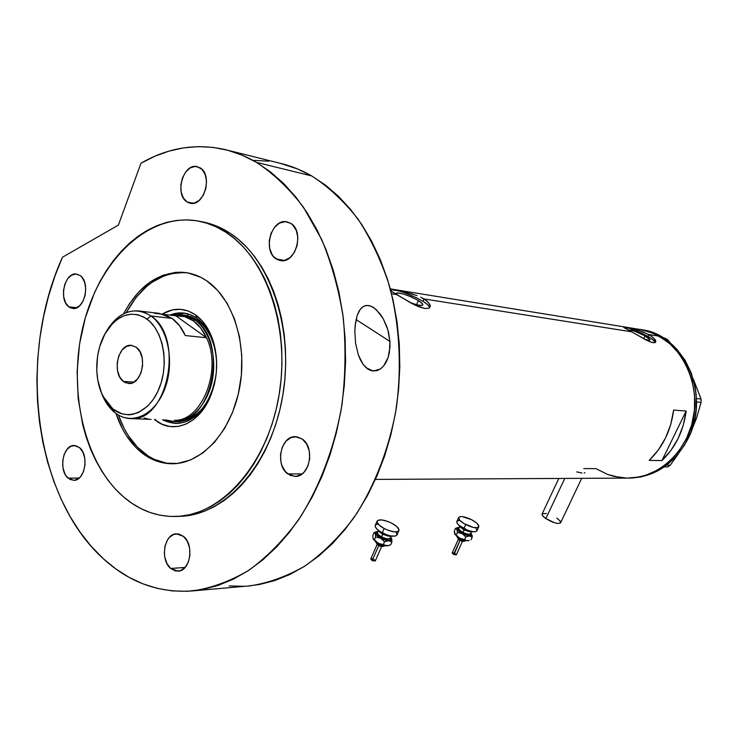 <?xml version="1.0" encoding="UTF-8"?>
<svg xmlns="http://www.w3.org/2000/svg" width="738" height="738" viewBox="0 0 738 738"><rect width="100%" height="100%" fill="white"/><g stroke="black" fill="none" stroke-linecap="round" stroke-linejoin="round"><path stroke-width="1.11" d="M558.795 478.455L542.107 513.999C541.821 515.096 543.076 516.628 545.862 518.583L564.764 478.427L545.862 518.583C553.232 522.947 558.168 524.321 560.649 522.716L581.692 478.344M418.345 300.578L416.573 304.739L418.345 300.578L422.413 303.752L422.736 305.071L422.127 305.412L417.533 304.978L410.06 302.534C417.588 305.384 421.85 306.159 422.837 304.859C422.948 303.936 421.453 302.506 418.345 300.578C407.062 294.563 399.609 292.23 395.983 293.567L396.168 294.314L396.121 293.3L397.911 292.912L403.677 294.093L411.334 296.962L418.345 300.578M645.058 335.965L643.739 338.751L645.058 335.965L650.021 339.766L648.416 340.144L644.062 338.917C647.669 340.181 649.652 340.513 650.012 339.923C650.067 339.203 648.416 337.884 645.058 335.965C636.534 331.565 631.128 329.665 628.85 330.273L630.51 330.07L635.16 331.417L645.058 335.965M638.019 330.163L648.85 334.545L647.955 336.417C636.553 330.44 628.49 327.451 623.758 327.451M634.818 329.277L642.899 331.805L651.313 336.076L654.717 339.111L655.575 340.449L655.492 342.34L653.158 342.709L648.942 341.353L624.145 327.718L623.758 327.174L625.953 327.414L634.818 329.277M422.929 301.298C409.636 293.918 398.834 290.062 390.503 289.73L397.321 290.541L404.461 292.7L416.14 297.608L422.929 301.298L423.944 298.918L422.929 301.298C427.348 304.028 429.645 306.122 429.82 307.571L427.717 304.683L422.929 301.298M420.697 297.165L426.619 300.781L429.848 304.434L430.319 306.021L428.944 308.216L424.784 308.502L418.52 306.648L411.075 303.087L390.817 290.901L396.62 294.591L391.564 293.798L396.62 294.591L414.876 305.025L424.784 308.502L428.944 308.216L430.319 306.021L428.603 302.645L423.944 298.918L631.627 331.814L423.944 298.918L420.697 297.165M413.003 294.148L400.937 291.049L390.402 289.342L404.811 291.897L416.998 295.569M659.108 336.168L648.85 334.545L659.108 336.168L657.761 335.439L647.936 331.344L639.163 329.323C682.198 333.668 709.707 394.747 686.368 438.759L678.739 451.232L669.135 461.72L663.73 466.093L657.982 469.838L645.75 475.281L639.385 476.942L627.475 478.104L639.385 476.942L645.75 475.281L657.982 469.838L663.73 466.093L669.135 461.72L678.739 451.232L686.368 438.759C672.908 463.704 653.702 476.822 628.758 478.095C657.779 477.818 685.759 453.16 692.927 419.876C700.251 386.629 685.307 350.559 659.108 336.168L670.095 343.954L679.495 354.148L686.921 366.371L692.023 380.135L694.578 394.885L694.467 409.987L691.69 424.82L686.368 438.759L687.991 438.824L686.368 438.759L691.69 424.82L694.467 409.987L694.578 394.885L692.023 380.135L686.921 366.371L679.495 354.148L670.095 343.954L664.772 339.738L653.167 333.272L659.108 336.168M661.968 460.567L649.209 460.383C662.853 447.154 670.99 430.383 673.637 410.088L686.155 411.02C683.536 431.02 675.473 447.532 661.968 460.567L649.209 460.383L658.296 450.032L665.575 437.902L670.759 424.415L673.637 410.088L686.155 411.02L661.968 460.567L686.155 411.02L683.305 425.134L678.167 438.418L670.962 450.374L661.968 460.567M626.479 478.086L613.748 476.361L607.605 474.451L596.046 468.648L583.776 468.593M654.717 339.111L655.833 341.556L654.597 342.746L651.257 342.238L646.322 340.107L623.638 327.331L636.405 329.701M634.302 328.807L640.704 329.572L653.167 333.272L640.704 329.572L634.302 328.807M655.538 342.303C655.326 341.131 652.798 339.166 647.955 336.417L648.85 334.545L653.278 337.617M655.529 342.201L650.436 337.875L642.143 333.419L630.243 328.594L624.477 327.358M584.192 473.03L584.883 472.606M576.747 471.896L581.996 473.03M556.839 518.085L560.114 520.982L560.465 523.002L557.744 523.463L554.625 522.781L545.862 518.583L542.596 515.678L542.162 513.888M542.319 513.676L546.535 513.51M642.374 329.849L654.827 333.539L666.414 339.997L676.645 349.009L685.095 360.255L691.386 373.29L695.242 387.588L696.192 395.033L696.082 410.107L695.021 417.588L690.952 432.016L684.449 445.263L675.796 456.785L665.372 466.112L653.628 472.91L641.054 476.933L630.446 478.086C655.362 476.813 674.55 463.722 687.991 438.824C711.294 394.904 683.822 333.936 640.833 329.591L640.547 329.545M664.301 466.877L667.752 466.905L664.301 466.877M665.039 338.189L663.268 337.912L667.632 339.628L670.27 342.958L667.632 339.628L665.381 339.277L667.632 339.628L665.039 338.189M693.24 378.898L701.026 398.99L696.404 398.575L701.026 398.99L701.1 402.348L696.571 417.994L691.358 430.937L696.571 417.994L701.1 402.348L696.469 401.952L701.1 402.348L701.026 398.99L693.24 378.898M678.471 453.695L670.298 465.189L666.663 465.152L670.298 465.189L667.752 466.905L670.298 465.189L678.471 453.695M693.047 426.435L691.681 430.042M596.046 468.648L607.605 474.451L620.058 477.578M196.889 318.216C188.236 312.349 179.196 311.307 169.786 315.108L183.402 312.995L190.339 314.674L196.889 318.216C207.747 326.38 214.241 339.397 216.372 357.266L213.891 344.295C210.358 332.58 204.694 323.89 196.889 318.216L195.588 314.914L196.889 318.216M155.054 419.931L154.491 419.479L155.58 419.525L155.054 419.931L162.166 424.276L169.841 426.509L177.793 426.49L185.718 424.212L193.301 419.719L200.238 413.16L206.243 404.793L211.059 394.922L214.472 383.945L216.345 372.321L216.594 360.522L215.21 349.028L212.267 338.327L207.876 328.834L202.24 320.929L195.588 314.914C203.882 320.919 209.896 330.144 213.66 342.598C218.669 361.435 217.378 379.885 209.786 397.939C198.153 424.876 172.397 434.498 155.054 419.931M162.443 313.918C173.753 307.414 184.804 307.746 195.588 314.914L188.218 311.002L180.404 309.314L172.461 309.886L162.443 313.918M184.463 315.043L197.544 320.108L203.577 325.587L206.262 328.982L210.837 336.925L214.186 346.131L216.16 356.251L216.695 365.089C216.096 344.526 209.712 329.526 197.544 320.108L194.703 319.785L193.31 320.836C198.734 324.738 203.125 330.375 206.483 337.736L185.303 335.559C181.935 328.087 177.535 322.368 172.092 318.401L151.004 315.984L146.899 319.019C162.969 330.449 169.15 362.948 159.574 387.367C150.238 411.961 128.163 421.656 112.96 409.027L114.602 412.385C130.875 425.955 154.593 415.642 164.648 389.258C174.943 363.068 168.273 328.189 151.004 315.984C184.869 337.294 167.517 422.717 130.608 418.584C124.842 418.391 119.501 416.333 114.602 412.385C108.67 407.487 104.141 400.605 101.014 391.749L104.076 398.963L114.602 412.385L112.96 409.027L122.047 413.87L128.596 414.784L131.917 414.507L138.513 412.505L147.784 406.011L153.19 399.572L157.711 391.721L161.152 382.773L163.375 373.068L164.279 363.022L163.827 353.032L162.046 343.511L159.011 334.849L154.851 327.377L149.749 321.39L143.901 317.109L137.563 314.683L130.977 314.185L124.399 315.615L118.08 318.89L112.241 323.871L104.87 334.074L99.648 346.768L97.573 356.103L96.752 370.568L97.757 380.005L101.521 393.003L105.405 400.439L112.96 409.027L103.145 396.5C93.053 377.45 95.193 346.897 107.84 329.277C119.75 313.687 132.766 310.274 146.899 319.019L151.004 315.984L172.092 318.401L159.251 313.373L138.135 310.901L144.759 312.525L151.004 315.984C135.82 306.657 121.853 310.338 109.104 327.035L105.525 332.921C114.095 317.608 124.971 310.274 138.135 310.901M184.463 313.124L171.115 315.264L176.41 313.595L184.463 313.124M188.31 313.973L187.397 315.394M179.205 421.767L179.897 423.308M172.646 463.759C161.77 463.344 151.779 459.423 142.674 451.988C131.991 443.031 123.892 430.706 118.366 415.005L124.261 428.686L128.2 435.466L137.452 447.182L148.246 456.038L154.113 459.276L166.53 463.169M183.725 272.506L170.81 273.724L164.463 275.68L152.268 282.137L146.521 286.565L136.004 297.571L126.226 312.626C141.991 284.416 162.369 271.15 187.341 272.829M163.919 419.848L175.958 423.547L170.284 422.56L163.919 419.848M214.241 384.922C206.603 409.673 193.743 422.542 175.672 423.547L162.581 419.802C181.502 428.492 197.397 420.678 210.256 396.352L214.241 384.922M174.122 421.444L177.009 421.684C196.76 420.116 209.675 405.291 215.754 377.229L211.585 392.708L207.212 401.656L201.769 409.267L195.469 415.226L188.577 419.322L181.363 421.416L176.271 421.656M183.725 314.978L190.838 316.537L197.544 320.108L194.703 319.785C229.232 340.993 211.76 425.669 174.15 421.573L165.709 419.922C182.904 426.601 203.402 411.942 210.782 386.592C218.337 361.334 210.874 331.03 194.703 319.785C187.692 314.941 180.275 313.484 172.461 315.421L181.622 314.711L194.703 319.785L193.31 320.836L184.869 316.713L175.912 315.827L206.483 337.736C222.424 369.941 201.769 421.656 174.316 420.263C201.769 421.656 222.424 369.941 206.483 337.736L200.681 327.986L193.31 320.836C187.849 317.017 182.055 315.347 175.912 315.827L206.483 337.736L185.303 335.559L179.482 325.661L172.092 318.401L163.633 314.231L154.657 313.346M123.366 381.435C111.595 373.28 118.135 343.438 131.336 345.347L136.244 347.275L140.045 351.823L142.277 358.327L142.6 365.78L140.958 373.022L137.609 378.917L133.08 382.579L130.589 383.382L125.644 382.801L123.366 381.435L119.648 376.85L117.48 370.402L117.176 363.059L118.781 355.928L122.047 350.061L126.512 346.343L131.493 345.356L136.244 347.275C148.126 355.116 141.788 385.181 128.67 383.502L123.366 381.435L133.938 382.127L123.366 381.435M151.115 419.387L130.608 418.584M164.491 314.489L175.912 315.827L164.491 314.489M144.058 417.957L148.458 419.101M355.587 343.225L354.83 331.307L355.153 325.523L357.266 315.2L360.301 309.231L363.114 306.584L366.565 305.412L370.448 305.956L374.47 308.17L380.042 313.853L383.179 318.631L387.801 329.609L389.932 341.417L389.387 352.478L388.114 357.589L383.548 366.085L380.43 368.972L373.207 371.066L366.057 367.718L362.967 364.221L358.244 354.627L355.587 343.225L354.83 331.307L355.504 322.737L357.266 315.2L359.138 310.984L361.629 307.746L364.766 305.79L368.465 305.467L372.469 306.879L376.426 309.803L383.179 318.631L386.869 326.75L388.575 332.534L389.932 341.417L389.987 347.054L388.114 357.589L386.149 362.21L383.548 366.085L380.43 368.972L376.906 370.688L371.343 370.734L367.745 369.046L362.967 364.221L360.356 359.775L358.244 354.627L355.587 343.225M356.067 319.572L389.932 341.417L356.067 319.572M140.746 451.96L142.674 451.988L140.746 451.96L135.524 447.145L126.281 435.411L122.333 428.621L115.931 413.409C121.429 429.82 129.703 442.671 140.746 451.96C150.331 459.783 160.856 463.722 172.332 463.759L172.332 463.759C201.677 463.851 231.206 432.016 239.472 388.594C247.913 345.246 233.217 298.512 206.751 280.837L217.756 290.486L227.138 303.327L234.481 318.871L239.444 336.51L241.778 355.504L241.381 375.033L238.254 394.267L232.544 412.376L224.518 428.594L214.537 442.265L203.042 452.846L190.552 459.968L177.563 463.427L164.611 463.16L152.194 459.257L140.746 451.96M200.496 221.501L210.238 223.789L219.933 227.553L229.324 232.747L225.56 232.055C266.612 257.765 290.883 329.185 278.743 396.961C266.879 464.82 221.668 514.986 176.843 516.452C157.203 517.052 139.408 510.511 123.449 496.831C83.265 461.96 67.232 387.432 83.772 323.493C100.036 259.499 148.292 212.627 197.507 220.911C207.23 222.608 216.585 226.317 225.56 232.055L229.324 232.747C220.348 227.027 211.003 223.328 201.289 221.631L199.703 221.335M193.338 590.843C159.639 593.463 129.648 582.771 103.348 558.749L115.728 568.85L128.882 577.236L142.738 583.776L157.157 588.352L172.046 590.889L187.249 591.295L202.636 589.496L218.042 585.465L233.319 579.182L248.282 570.649L262.756 559.902L276.575 547.024L289.554 532.116L301.538 515.299L312.349 496.748L321.851 476.665L329.895 455.272L336.371 432.809L341.187 409.572L344.268 385.826L345.578 361.888L345.107 338.041L342.856 314.591L338.862 291.833L333.207 270.034L325.956 249.453L317.248 230.321L307.183 212.83L295.92 197.175L283.613 183.476L270.422 171.862L256.51 162.397C273.65 173.725 289.296 188.679 303.456 207.258L321.657 239.435C331.666 263.632 338.88 289.794 343.29 317.94C345.938 346.74 345.485 375.725 341.934 404.894C334.452 448.095 319.259 487.892 298.198 520.336C283.235 540.484 266.861 557.079 249.075 570.123C230.8 580.944 212.221 587.854 193.338 590.843L250.164 585.843C268.844 582.919 287.193 576.267 305.209 565.871C322.727 553.371 338.834 537.485 353.53 518.224C374.194 487.228 389.046 449.257 396.315 408.049C401.933 366.426 399.498 324.194 389.406 285.744C381.361 261.003 370.919 238.798 358.059 219.149C344.074 201.289 328.604 186.88 311.667 175.921L256.51 162.397L242.359 155.275L227.839 150.275L213.097 147.397L198.282 146.613L183.531 147.877L168.984 151.124L154.759 156.262L140.976 163.218C167.572 147.831 195.321 143.218 224.204 149.371C235.274 151.927 246.04 156.272 256.51 162.397L311.667 175.921C301.316 169.971 290.671 165.727 279.72 163.19L227.608 150.211M80.156 275.551C90.82 282.359 84.446 310.55 72.785 308.438L68.855 306.833L76.752 307.737L68.855 306.833C58.293 299.776 64.787 271.787 76.521 274.066L80.156 275.551L81.946 277.248L84.612 282.193L85.728 288.54L85.128 295.311L82.896 301.445L79.39 305.993L75.147 308.281L70.83 307.958L68.855 306.833L65.617 302.857L63.736 297.137L63.486 290.541L64.898 284.047L67.767 278.632L71.669 275.108L76.014 274.019L80.156 275.551M199.998 167.747C213.051 174.629 204.177 206.908 190.33 203.254L187.12 201.972L193.485 203.264L187.12 201.972C174.196 194.795 183.236 162.711 197.184 166.613L202.074 169.426L205.182 174.509L206.52 181.207L205.865 188.476L203.319 195.183L199.288 200.302L194.408 203.051L189.417 203.033L187.12 201.972L183.365 197.969L181.161 192.009L180.838 184.989L182.424 177.959L185.708 171.963L190.192 167.904L195.21 166.419L199.998 167.747M290.541 223.236C304.849 230.809 295.772 264.075 280.458 260.588L276.335 259.02L284.508 260.422L276.335 259.02C262.156 251.095 271.483 218.014 286.925 221.834L290.541 223.236L292.866 225.09L296.353 230.579L297.866 237.719L297.165 245.403L294.361 252.424L289.886 257.7L284.453 260.431L278.89 260.228L274.056 257.128L272.137 254.638L269.656 248.254L269.269 240.809L271.012 233.42L274.637 227.193L279.619 223.051L285.2 221.658L290.541 223.236M302.276 439.045C315.366 447.542 309.628 477.2 295.108 476.434L287.765 473.907L302.119 473.907L287.765 473.907C274.757 465.06 280.818 435.558 295.477 436.665L302.276 439.045L306.657 444.018L309.268 450.936L309.692 458.732L307.866 466.185L304.074 472.145L301.621 474.257L296.067 476.379L290.385 475.466L285.44 471.693L281.962 465.65L280.947 462.053L280.541 454.377L282.322 447.034L286.021 441.112L291.104 437.496L296.814 436.767L302.276 439.045M183.513 536.406C194.417 544.681 190.339 571.046 178.172 571.184L170.672 568.463L185.1 567.457L170.672 568.463C159.851 559.893 164.159 533.703 176.419 533.805L183.513 536.406L187.323 541.305L189.583 547.947L189.915 555.299L188.291 562.208L184.943 567.623L180.413 570.705L175.404 570.991L170.672 568.463L166.936 563.537L164.749 556.959L164.343 553.352L164.989 546.194L167.471 539.967L169.288 537.513L173.753 534.367L178.744 533.971L183.513 536.406M79.492 447.615C89.436 455.106 84.833 481.019 73.717 480.327L68.108 478.104L79.169 478.067L68.108 478.104C58.247 470.364 63.007 444.636 74.187 445.503L79.492 447.615L82.804 451.988L84.75 458.049L85.018 464.866L83.56 471.388L80.617 476.591L78.717 478.436L74.446 480.281L70.101 479.469L66.337 476.158L64.852 473.704L62.961 467.689L62.712 460.964L64.132 454.534L67.02 449.359L70.949 446.213L75.322 445.595L79.492 447.615M103.348 558.749C33.736 496.111 17.288 356.528 62.453 257.239L54.861 276.27L48.56 296.076L43.588 316.501L39.972 337.377L37.739 358.511L36.909 379.738L37.481 400.891L39.465 421.795L42.85 442.256L47.619 462.126L53.754 481.213L61.217 499.331L69.972 516.323L79.962 532.006L91.115 546.203L103.348 558.749M140.976 163.218L118.384 225.09L62.453 257.239L118.384 225.09L140.976 163.218M177.775 516.406L180.681 516.332C225.487 514.866 270.643 464.848 282.488 397.182C294.61 329.618 270.348 258.411 229.324 232.747L238.3 239.352L246.76 247.304L254.61 256.556L261.75 267.027L268.097 278.604L273.567 291.187L278.088 304.637L281.612 318.816L284.065 333.558L285.44 348.714L285.698 364.092L284.85 379.535L282.885 394.848L279.85 409.858L275.763 424.405L270.689 438.317L264.684 451.435L257.83 463.63L250.21 474.765L241.916 484.746L233.051 493.454L223.715 500.834L214.02 506.831L204.066 511.379L193.956 514.478L178.697 516.397M229.084 585.944L244.149 586.286M247.295 586.092L259.37 584.524L274.591 580.621L289.665 574.57L304.425 566.378L318.687 556.074L332.284 543.749L345.043 529.478L356.805 513.408L367.413 495.696L376.712 476.517L384.581 456.102L390.9 434.673L395.586 412.505L398.566 389.858L399.811 367.017L399.295 344.259L397.035 321.869L393.068 300.126L387.459 279.287L380.291 259.591L371.675 241.271L361.74 224.5L350.615 209.454L338.456 196.28L325.421 185.072L311.667 175.921L297.682 168.984L279.72 163.19M268.724 161.216L254.056 160.349M123.449 496.831L131.908 503.307L140.857 508.574L150.229 512.55L159.925 515.189L169.869 516.434L179.971 516.24L190.127 514.598L200.238 511.489L210.201 506.923L219.915 500.918L229.25 493.519L238.125 484.774L246.427 474.774L254.056 463.602L260.911 451.37L266.925 438.206L272.008 424.258L276.095 409.664L279.139 394.609L281.104 379.249L281.962 363.76L281.704 348.336L280.339 333.142L277.875 318.355L274.361 304.13L269.831 290.643L264.361 278.023L258.014 266.418L250.865 255.92L243.014 246.64L234.546 238.669L225.56 232.055L216.169 226.843L206.465 223.07L196.557 220.754L186.539 219.878L176.52 220.441L166.585 222.387L156.825 225.699L147.342 230.311L138.2 236.16L129.482 243.171L121.253 251.271L113.587 260.376L106.53 270.385L100.137 281.215L94.455 292.765L85.377 317.617L79.547 344.102L77.121 371.371L78.182 398.548L82.702 424.774L86.226 437.256L90.58 449.184L95.728 460.438L101.632 470.927L108.246 480.558L115.534 489.22L123.449 496.831M123.569 313.825L129.408 303.807L139.178 291.473L150.358 281.87L162.554 275.403L175.349 272.377L181.825 272.221L188.264 272.995L200.791 277.313L206.751 280.837C200.081 276.326 193.061 273.577 185.699 272.58C160.118 270.8 139.408 284.545 123.569 313.825M457.302 537.338L459.968 539.792L460.189 539.321L459.968 539.792L464.709 540.76L459.968 539.792L459.857 540.373M466.305 540.603C465.577 541.175 463.482 540.723 460.014 539.229L460.189 538.62L464.396 540.17L460.189 538.62L460.014 539.229L461.887 540.013L465.706 540.493L458.99 537.845L454.737 534.044L459.922 538.362L465.743 540.502M459.968 540.484L453.621 554.395L456.352 554.791L454.027 554.598L459.968 540.484M458.879 528.187C458.612 529.294 459.977 530.687 462.966 532.356L464.064 529.958L470.189 531.812L464.064 529.958L460.475 527.329L464.064 529.958L462.357 533.362C457.615 530.53 456.49 528.731 458.981 527.965L457.634 528.703L458.363 530.474L463.658 533.989L469.58 535.465L471.084 534.681L470.687 533.362C471.527 536.12 468.75 536.12 462.357 533.362L462.966 532.356C467.034 534.266 469.571 534.672 470.595 533.565L470.567 533.583M464.276 528.786L463.925 529.57C468.086 531.609 471.167 532.319 473.159 531.711L468.362 531.378L463.925 529.57L464.276 528.786M458.621 517.615L456.813 521.609C456.554 523.51 458.925 525.834 463.898 528.592L465.724 524.58C460.743 521.821 458.372 519.506 458.621 517.615C460.364 515.761 464.709 516.471 471.665 519.736C476.656 522.486 479.027 524.81 478.796 526.72C477.071 528.574 472.717 527.864 465.724 524.58L463.898 528.592C470.881 531.877 475.235 532.578 476.969 530.705L478.722 526.877M472.255 536.978L471.084 539.746L472.255 537.199L469.553 535.936L471.886 535.179L470.909 532.882L471.859 535.225L469.553 535.936L465.069 534.893L459.479 531.969L456.776 528.897L457.459 527.688L459.193 527.486L457.634 527.624L456.933 529.33L457.385 532.476L462.099 533.574L456.933 529.33L457.385 532.476L456.213 535.041L455.051 534.561L454.414 532.753L454.322 530.973L455.475 528.417L456.933 529.33L455.475 528.417L454.322 530.973L455.392 534.847L456.213 535.041L457.385 532.476L462.099 533.574L465.816 536.895L469.553 535.936L462.099 533.574L465.816 536.895L464.645 539.46L462.228 539.183L458.861 537.698L456.213 535.041L459.922 538.362L464.645 539.46L465.816 536.895L469.553 535.936L472.255 537.199L472.135 535.41M475.835 527.965L476.997 530.613L475.862 531.591L473.344 531.729L467.864 530.354L458.99 525.345L457.145 523.27L456.887 521.443M457.209 521.065L459.101 520.53M471.665 519.736L476.545 522.938L478.814 525.89L477.689 527.596L473.519 527.467L463.879 523.537L459.709 520.262L458.612 517.652L459.792 516.72L462.32 516.618L471.665 519.736M458.612 525.004L463.925 529.57L460.244 527.135L458.612 525.004M458.851 528.233L458.842 528.26C458.695 529.377 460.069 530.742 462.966 532.356C466.923 534.22 469.451 534.653 470.567 533.629M457.412 527.707L455.475 528.417L457.412 527.707M468.252 540.668L466.564 540.594L464.645 539.46L466.564 540.594L469.174 540.474L468.252 540.668M459.239 538.731L456.859 536.406M463.565 541.111L460.429 540.65M459.331 540.068L457.8 538.325M458.307 539.423L452.173 552.91L453.621 554.395L452.191 552.873M452.256 552.79L454.082 552.937M454.894 553.297L456.352 554.782L462.486 541.351M459.802 540.4L459.968 539.792L457.32 537.448M376.011 542.421L378.659 544.847L378.862 544.386L378.659 544.847L383.908 545.899L378.659 544.847L378.603 545.474M378.622 544.257L378.76 543.602L382.45 545.068L378.76 543.602L378.612 544.247L380.651 545.096L384.802 545.659M378.76 545.622L372.192 560.548L375.273 560.917L372.625 560.76L372.192 560.548L378.76 545.622M378.253 530.843L377.533 532.485C377.21 533.666 378.566 535.133 381.611 536.858L382.745 534.284L389.24 536.268L382.745 534.284L379.516 531.978L382.745 534.284L380.909 537.947C376.076 535.013 375.005 533.076 377.69 532.135L376.26 532.91L376.804 534.829L382.312 538.629L388.871 540.198L390.725 539.349L390.365 537.716C391.168 540.899 388.022 540.972 380.909 537.947L381.611 536.858C386.159 538.989 389.027 539.377 390.227 538.02L390.928 536.434M382.81 533.113L382.478 533.878C386.823 536.028 390.208 536.794 392.644 536.203L387.284 535.825L382.478 533.878L382.81 533.113M377.072 521.203L375.199 525.493C374.886 527.569 377.247 530.013 382.266 532.827L384.166 528.509C379.138 525.696 376.777 523.26 377.072 521.203C379.129 518.925 384.046 519.607 391.813 523.242C396.85 526.046 399.23 528.5 398.935 530.576C396.896 532.854 391.979 532.163 384.166 528.509L382.266 532.827C390.07 536.48 394.996 537.163 397.035 534.865L398.843 530.788M373.096 538.731L378.326 543.325L376.417 542.19L373.336 539.247L378.326 543.325L380.771 544.22L383.326 544.515L384.544 541.757L383.326 544.515L386.491 545.852L378.326 543.325L387.496 545.797L390.679 544.801L391.896 542.061L390.679 544.801L388.991 545.456L386.491 545.852L388.529 545.594L382.588 545.105L377.192 542.615L374.378 539.755L375.587 536.996L380.587 538.177L384.544 541.757L388.76 540.714L391.896 542.061L391.786 539.321L391.61 538.657L391.223 540.234L388.76 540.714L380.587 538.177L384.544 541.757L388.76 540.714L391.896 542.061L391.786 539.321L390.605 537.163L391.361 538.14L391.527 539.93L389.544 540.705L385.919 540.262L381.629 538.694L377.847 536.443L375.587 534.118L375.467 532.338L377.93 531.572L376.343 531.775L375.347 533.592L375.587 536.996L380.587 538.177L375.347 533.592L375.587 536.996L374.378 539.755L372.994 538.251M396.094 532.107L396.998 534.976L395.522 536.037L390.743 535.926L386.537 534.727L380.31 531.701L377.164 529.321L375.393 527.08L375.291 525.271M375.836 524.69L378.105 524.109M391.813 523.242L396.887 526.692L399 529.884L398.363 531.323L394.516 531.895L388.437 530.419L384.166 528.509L379.055 525.013L376.998 521.821L377.708 520.41L381.601 519.893L387.607 521.369L391.813 523.242M377.275 529.423L382.478 533.878L378.659 531.249L377.275 529.423M377.505 532.559C377.321 533.786 378.686 535.216 381.611 536.858C385.992 538.934 388.852 539.349 390.19 538.122M376.131 531.858L374.074 532.596L375.347 533.592L374.074 532.596L372.865 535.345L374.074 532.596M372.856 537.264L372.865 535.345L372.856 537.264M377.819 543.712L375.587 541.6M382.736 546.258L379.212 545.769M378.041 545.142L376.537 543.5M377.09 544.552L370.753 558.98L372.192 560.548L370.771 558.934M370.882 558.804L372.505 558.814M373.825 559.349L375.264 560.945L381.611 546.544M378.52 545.502L378.659 544.847L376.02 542.467M630.446 478.086L375.439 479.405M390.273 288.872L639.163 329.323M184.731 313.152L183.402 312.995M210.256 396.352L209.786 397.939M213.891 344.295L213.66 342.598M177.009 421.684L174.15 421.573M185.229 315.135L181.622 314.711M109.104 327.035L107.84 329.277M104.076 398.963L103.145 396.5M180.681 516.332L176.852 516.452M187.092 272.783L185.699 272.58M373.935 307.783L372.672 306.99M464.755 540.76C464.359 541.701 462.708 541.581 459.792 540.391L457.274 537.31M471.333 531.941L470.595 533.565M459.626 526.545L458.842 528.26M457.025 527.818L457.634 527.624M460.014 539.229L456.388 536.028M384 545.908C383.243 546.932 381.417 546.793 378.511 545.493L375.946 542.356M385.448 545.76C384.507 546.314 382.229 545.816 378.612 544.247L375.079 541.185M375.596 532.015L376.343 531.775M388.326 545.659L388.991 545.456"/></g></svg>
